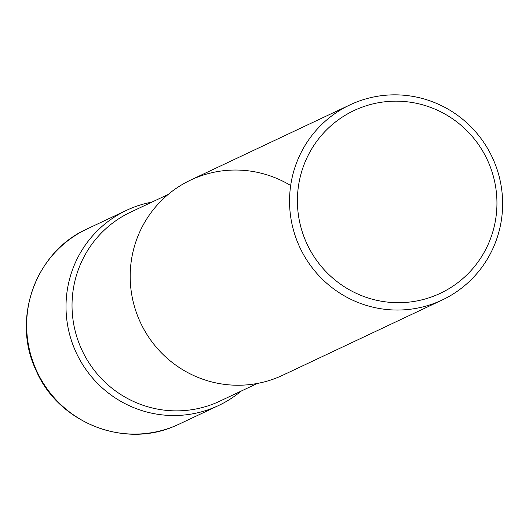 <?xml version="1.0" encoding="UTF-8"?>
<svg xmlns="http://www.w3.org/2000/svg" width="529" height="529" viewBox="0 0 529 529"><rect width="100%" height="100%" fill="white"/><g stroke="black" fill="none" stroke-linecap="round" stroke-linejoin="round"><path stroke-width="0.79" d="M214.364 407.396A107.903 106.23 64.7 0 0 218.596 405.512A107.903 106.23 64.7 0 0 241.105 391.123A107.903 106.23 -115.3 0 1 74.563 348.955A107.903 106.23 -115.3 0 1 151.916 202.118A107.903 106.23 64.7 0 0 130.736 208.452A107.903 106.23 64.7 0 0 126.504 210.337A107.903 106.23 64.7 0 0 75.495 351.117A107.903 106.23 64.7 0 0 214.364 407.396M350.039 104.854L190.678 180.052A107.903 106.23 64.7 0 0 139.669 320.832A107.903 106.23 64.7 0 0 278.545 377.111A107.903 106.23 64.7 0 0 282.777 375.226L442.138 300.029A107.903 106.23 64.7 0 0 493.14 159.249A107.903 106.23 64.7 0 0 354.271 102.97A107.903 106.23 64.7 0 0 350.039 104.854A107.903 106.23 64.7 0 0 299.03 245.635A107.903 106.23 64.7 0 0 437.9 301.914A107.903 106.23 64.7 0 0 442.138 300.029M436.332 295.083A101.052 99.485 64.7 0 0 488.941 163.501A101.052 99.485 64.7 0 0 358.014 108.776A101.052 99.485 64.7 0 0 305.405 240.358A101.052 99.485 64.7 0 0 436.332 295.083M286.923 373.157A107.903 106.23 -115.3 0 1 138.737 318.676A107.903 106.23 -115.3 0 1 166.351 196.001A107.903 106.23 -115.3 0 1 290.679 185.52M175.079 425.938L174.973 425.977C123.726 448.956 57.714 422.235 35.873 369.93C11.426 318.703 35.688 251.632 87.14 228.912A107.903 106.23 64.7 0 0 36.131 369.692A107.903 106.23 64.7 0 0 175 425.971A107.903 106.23 64.7 0 0 179.238 424.086L218.596 405.512M257.365 383.446L219.799 401.174A104.497 102.877 -115.3 0 1 80.309 346.409A104.497 102.877 -115.3 0 1 130.61 212.169L168.176 194.441M87.14 228.912L126.504 210.337"/></g></svg>
